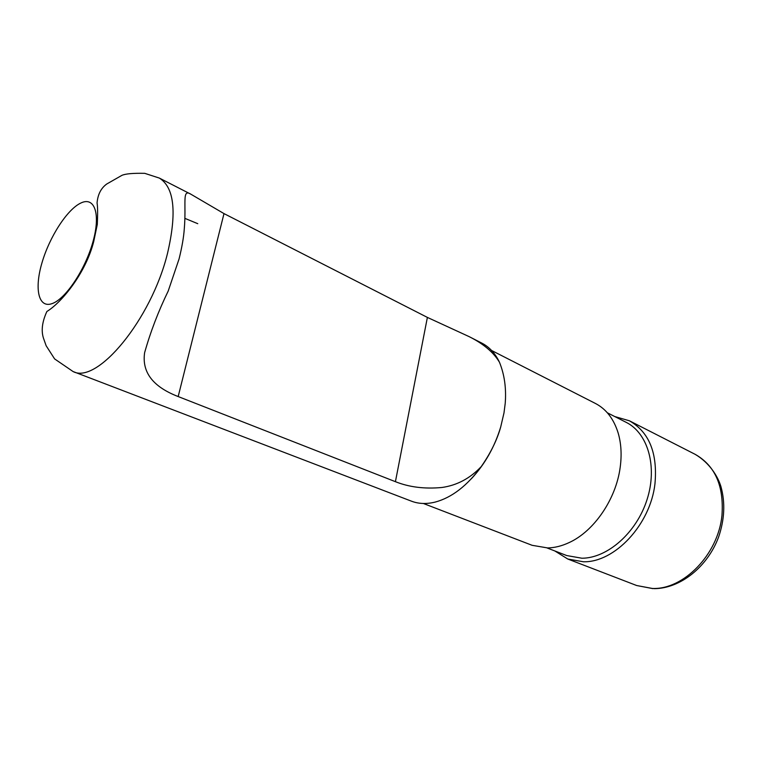 <?xml version="1.0" encoding="UTF-8"?>
<svg xmlns="http://www.w3.org/2000/svg" width="762" height="762" viewBox="0 0 762 762"><rect width="100%" height="100%" fill="white"/><g stroke="black" fill="none" stroke-linecap="round" stroke-linejoin="round"><path stroke-width="1.14" d="M614.724 416.538L629.412 420.795C649.224 432.13 657.739 453.18 654.949 483.937C650.31 524.761 614.505 562.661 583.397 561.775L567.776 559.022L554.793 550.936M491.585 350.482L595.379 403.431C606.152 409.032 613.734 418.852 618.125 432.892C621.211 443.389 621.887 454.952 620.154 467.573C615.972 499.262 594.017 531.238 569.233 542.534C561.918 545.983 554.726 547.783 547.668 547.945L532.114 545.306L423.358 503.482M471.316 478.812C484.765 464.42 494.576 447.132 500.72 426.92L503.987 412.918L505.225 403.308C506.387 388.258 504.473 374.58 499.472 362.274L498.51 360.312C494.3 352.406 488.766 346.691 481.917 343.167L469.144 336.633C483.518 343.843 493.624 352.396 499.472 362.274M505.225 403.317L505.511 398.612M607.343 412.785L626.164 422.339C647.843 433.026 657.711 466.582 647.033 499.634C636.527 532.714 607.495 558.175 581.949 558.232L566.757 555.565L547.078 547.954M500.72 426.92C497.148 439.845 490.642 453.085 481.203 466.649C470.021 478.441 456.924 485.384 441.893 487.49C424.586 489.099 409.099 487.166 395.421 481.679L178.175 396.554C152.914 386.801 141.732 372.17 144.628 352.654C150.524 331.775 158.382 311.248 168.202 291.055L179.089 258.88C181.975 247.155 183.699 237.249 184.261 229.143C186.538 203.759 181.632 188.224 190.976 194.272L223.999 213.608L427.387 317.411L469.144 336.633M190.976 194.262L159.325 178.07C174.317 187.319 177.041 212.436 167.497 253.413C151.228 319.707 97.088 384.61 73.057 371.532L380.524 489.318M481.203 466.649C467.192 485.746 451.895 497.548 435.302 502.053C426.606 504.215 418.662 503.92 411.461 501.177L379.552 488.956M197.768 223.685L184.89 218.361M629.412 420.795L695.163 454.333C715.156 465.706 724.091 486.089 721.957 515.464C718.204 554.412 683.438 589.893 652.339 588.454L636.661 585.521L653.044 588.655M395.421 481.679L427.387 317.411M178.175 396.554L223.999 213.608M92.935 241.878C100.851 213.941 94.64 196.291 80.886 203.006C67.227 209.331 49.501 236.868 41.967 262.833C34.242 288.865 38.424 308.467 51.997 303.638C65.456 299.237 85.211 269.748 92.935 241.878M695.163 454.333C709.517 462.782 717.975 476.545 720.976 486.708C725.367 502.768 724.576 519.551 718.595 537.048C707.593 566.757 680.466 588.483 654.282 588.664M567.776 559.022L636.661 585.521M159.325 178.07L144.742 173.336C132.988 173.088 125.359 173.774 121.853 175.384L106.737 184.013C101.022 188.138 97.793 194.453 97.06 202.949C97.717 206.54 97.793 213.703 97.298 224.438L93.707 241.583C85.839 272.929 61.77 302.457 46.882 311.487C41.853 322.44 40.9 331.851 44.015 339.719L46.149 345.748L54.607 358.912L73.057 371.532"/></g></svg>
